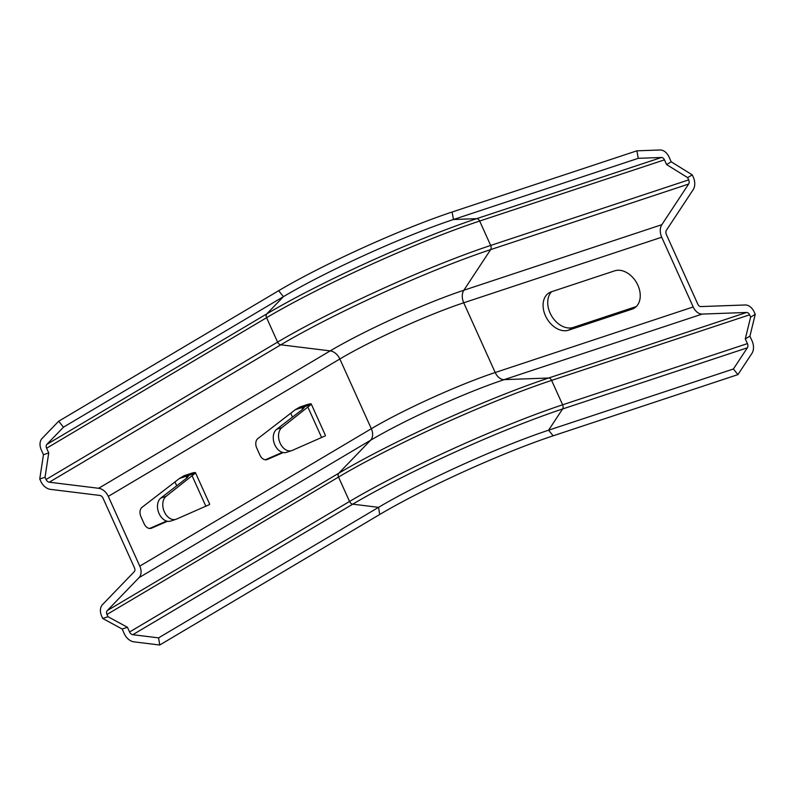 <?xml version="1.0" encoding="UTF-8"?>
<svg xmlns="http://www.w3.org/2000/svg" width="795" height="795" viewBox="0 0 795 795"><rect width="100%" height="100%" fill="white"/><g stroke="black" fill="none" stroke-linecap="round" stroke-linejoin="round"><path stroke-width="1.19" d="M750.619 317.096L749.596 314.83A3.846 2.663 71.7 0 0 746.594 312.465L702.204 314.075A11.547 7.98 -108.3 0 1 693.2 306.959L661.708 237.228A11.547 7.98 -108.3 0 1 661.847 224.687L688.619 184.062A3.846 2.663 71.7 0 0 688.669 179.889L687.645 177.623L692.276 174.88L693.3 177.136A11.547 7.98 -108.3 0 1 693.17 189.677L666.389 230.292A3.846 2.663 71.7 0 0 666.339 234.475L697.831 304.207A3.846 2.663 71.7 0 0 700.832 306.582L745.223 304.972A11.547 7.98 -108.3 0 1 754.226 312.087L755.25 314.343L749.923 336.146L745.293 338.899L750.619 317.096L755.25 314.343M687.645 177.623L666.578 164.565L671.209 161.812L692.276 174.88M671.209 161.812L669.082 157.102A11.547 7.98 -108.3 0 0 660.069 149.987L636.884 150.821L638.266 158.314L661.45 157.48A3.846 2.663 -108.3 0 1 664.451 159.845L666.578 164.565M614.674 270.837L551.323 291.815A21.167 15.125 -120.7 0 0 549.176 292.789A21.167 15.125 -120.7 0 0 546.175 317.275A21.167 15.125 -120.7 0 0 568.644 330.163L631.995 309.185A21.167 15.125 -120.7 0 0 634.142 308.212A21.167 15.125 -120.7 0 0 637.143 283.726A21.167 15.125 -120.7 0 0 614.674 270.837M749.923 336.146L752.05 340.866A11.547 7.98 -108.3 0 1 751.921 353.407L737.929 374.614L733.388 368.999L747.38 347.793A3.846 2.663 -108.3 0 0 747.419 343.609L745.293 338.899M551.68 291.695A21.167 15.125 -120.7 0 0 551.73 316.162A21.167 15.125 -120.7 0 0 573.274 327.421L636.268 306.552M636.884 150.821L452.097 212.017A134.683 14.578 -24.3 0 0 278.657 290.702L58.691 421.221L42.095 438.423A11.547 8.248 -120.7 0 0 41.33 449.98L43.457 454.7L39.75 478.997L40.774 481.253A11.547 8.248 -120.7 0 0 50.423 489.362L99.792 495.434A3.846 2.753 59.3 0 1 103.012 498.127L134.494 567.869A3.846 2.753 59.3 0 1 134.236 571.714L102.476 604.657A11.547 8.248 -120.7 0 0 101.7 616.205L102.724 618.47L108.001 616.721L106.977 614.456A3.846 2.753 59.3 0 1 107.236 610.61L139.006 577.667A11.547 8.248 -120.7 0 0 139.771 566.12L108.289 496.378A11.547 8.248 -120.7 0 0 98.64 488.279L49.27 482.207A3.846 2.753 59.3 0 1 46.05 479.504L45.027 477.248L39.75 478.997M638.266 158.314L453.468 219.509A132.059 14.29 -24.3 0 0 283.427 296.654L63.451 427.183L58.691 421.221M688.669 179.889L490.674 245.446L479.663 221.04A165.469 17.907 -24.3 0 0 266.583 317.702A3.846 2.753 59.3 0 1 266.832 313.856L46.865 444.385L63.451 427.183M46.865 444.385A3.846 2.753 -120.7 0 0 46.607 448.231L48.733 452.951L43.457 454.7M48.733 452.951L45.027 477.248M179.471 478.461L184.102 475.718L190.701 473.532A15.393 1.669 155.7 0 1 195.461 472.687A15.393 1.669 155.7 0 1 195.212 473.254L179.471 478.461L142.067 507.299A7.692 5.317 71.7 0 0 140.973 516.75L144.143 523.766A7.692 5.317 71.7 0 0 151.189 528.317A7.692 5.317 71.7 0 0 151.507 528.198L167.437 521.262M295.243 409.763L299.874 407.02L306.472 404.834A15.393 1.669 155.7 0 1 311.243 403.989A15.393 1.669 155.7 0 1 310.984 404.556L295.243 409.763L257.838 438.602A7.692 5.317 71.7 0 0 256.745 448.052L259.915 455.068A7.692 5.317 71.7 0 0 266.961 459.619A7.692 5.317 71.7 0 0 267.279 459.5L283.209 452.564M747.419 343.609L562.631 404.804A165.469 17.907 -24.3 0 0 349.552 501.466L129.575 631.995L127.448 627.285L108.001 616.721M737.929 374.614L553.141 435.809A134.683 14.578 -24.3 0 0 379.702 514.494L159.735 645.013L133.948 641.843A11.547 8.248 -120.7 0 1 124.298 633.744L122.172 629.034L102.724 618.47M127.448 627.285L122.172 629.034M129.575 631.995A3.846 2.753 -120.7 0 0 132.795 634.698L158.583 637.868L159.735 645.013M733.388 368.999L548.6 430.194A132.059 14.29 -24.3 0 0 378.549 507.339L158.583 637.868M176.719 485.805L174.97 481.929M149.579 528.486L166.622 521.063M292.49 417.107L290.741 413.231M265.351 459.788L282.394 452.365M195.212 473.254L166.135 496.289A12.65 8.745 71.7 0 0 164.187 511.463A12.65 8.745 71.7 0 0 175.934 519.324L170.657 521.073A12.65 8.745 -108.3 0 1 158.911 513.212A12.65 8.745 -108.3 0 1 160.858 498.038L186.994 477.884L188.534 476.046L186.07 476.275L186.845 478.004M175.934 519.324A12.65 8.745 71.7 0 0 176.45 519.125L209.383 504.626A15.393 1.669 155.7 0 0 209.632 504.07L195.461 472.687M310.984 404.556L281.917 427.591A12.65 8.745 71.7 0 0 279.959 442.765A12.65 8.745 71.7 0 0 291.715 450.626L286.429 452.375A12.65 8.745 -108.3 0 1 274.682 444.514A12.65 8.745 -108.3 0 1 276.63 429.34L302.766 409.187L304.306 407.348L301.842 407.577L302.617 409.306M291.715 450.626A12.65 8.745 71.7 0 0 292.222 450.427L325.155 435.928A15.393 1.669 155.7 0 0 325.403 435.372L311.243 403.989M664.451 159.845L479.663 221.04A3.846 2.663 71.7 0 0 476.652 218.665L453.468 219.509L452.097 212.017M688.619 184.062L490.634 249.62A3.846 2.663 71.7 0 0 490.674 245.446A165.469 17.907 -24.3 0 0 277.594 342.108L266.583 317.702L46.607 448.231M661.847 224.687L463.853 290.245L490.634 249.62A162.945 17.639 -24.3 0 0 280.814 344.811A3.846 2.753 59.3 0 1 277.594 342.108L46.05 479.504M661.708 237.228L463.724 302.786A11.547 7.98 -108.3 0 1 463.853 290.245A103.797 11.239 -24.3 0 0 330.193 350.883L280.814 344.811L49.27 482.207M693.2 306.959L495.206 372.517L463.724 302.786A96.205 10.415 -24.3 0 0 339.843 358.982A11.547 8.248 -120.7 0 0 330.193 350.883L98.64 488.279M702.204 314.075L504.219 379.632A11.547 7.98 -108.3 0 1 495.206 372.517A96.205 10.415 -24.3 0 0 371.325 428.724L339.843 358.982L108.289 496.378M746.594 312.465L548.61 378.022L504.219 379.632A103.797 11.239 -24.3 0 0 370.55 440.271A11.547 8.248 -120.7 0 0 371.325 428.724L139.771 566.12M749.596 314.83L551.611 380.398A3.846 2.663 71.7 0 0 548.61 378.022A162.945 17.639 -24.3 0 0 338.789 473.214L370.55 440.271L139.006 577.667M747.38 347.793L562.582 408.978A3.846 2.663 71.7 0 0 562.631 404.804L551.611 380.398A165.469 17.907 -24.3 0 0 338.531 477.06A3.846 2.753 59.3 0 1 338.789 473.214L107.236 610.61M661.45 157.48L476.652 218.665A162.945 17.639 -24.3 0 0 266.832 313.856L283.427 296.654L278.657 290.702M553.141 435.809L548.6 430.194L562.582 408.978A162.945 17.639 -24.3 0 0 352.771 504.169A3.846 2.753 59.3 0 1 349.552 501.466L338.531 477.06L106.977 614.456M379.702 514.494L378.549 507.339L352.771 504.169L132.795 634.698M160.858 498.038L166.135 496.289M192.271 476.135L205.885 506.296M151.507 528.198L150.861 528.407M276.63 429.34L281.917 427.591M308.043 407.438L321.667 437.598M267.279 459.5L266.643 459.709M568.644 330.163L573.274 327.421M631.995 309.185L636.02 306.8"/></g></svg>
